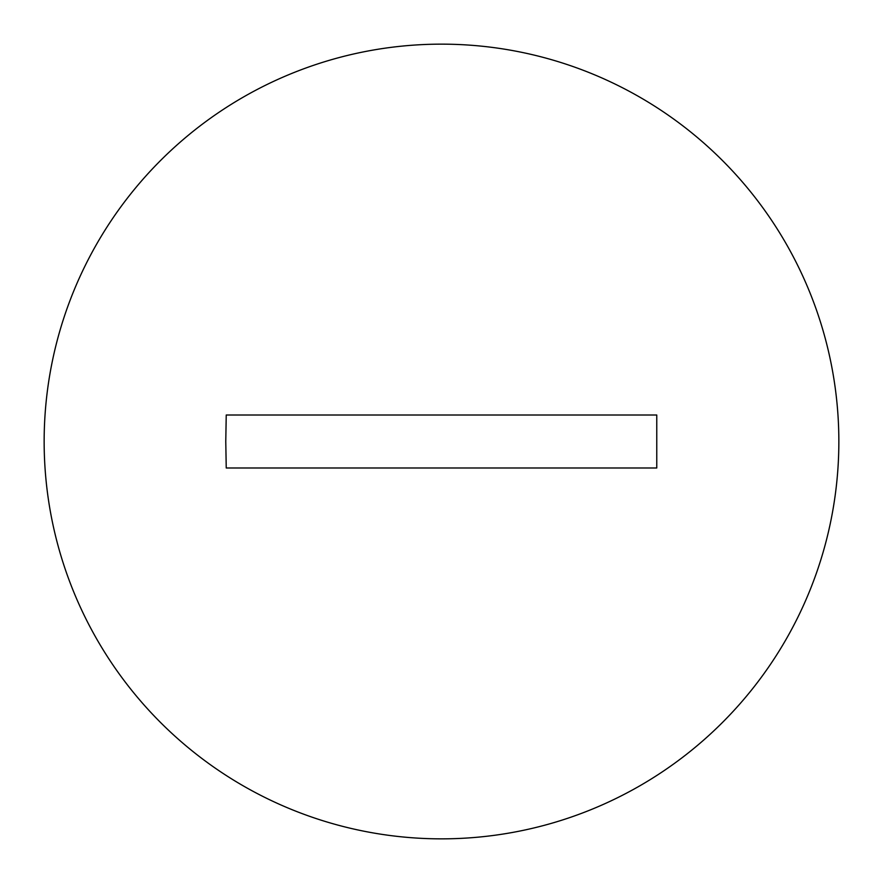 <?xml version="1.0" encoding="UTF-8"?>
<svg xmlns="http://www.w3.org/2000/svg" width="883" height="883" viewBox="0 0 883 883"><rect width="100%" height="100%" fill="white"/><g stroke="black" fill="none" stroke-linecap="round" stroke-linejoin="round"><path stroke-width="1.32" d="M441.5 838.85A397.35 397.35 0 0 1 44.15 441.5A397.35 397.35 0 0 1 441.5 44.15A397.35 397.35 0 0 1 838.85 441.5A397.35 397.35 0 0 1 441.5 838.85M225.772 441.5L226.236 415.01L656.764 415.01L656.764 467.99L226.236 467.99L225.772 441.5"/></g></svg>

